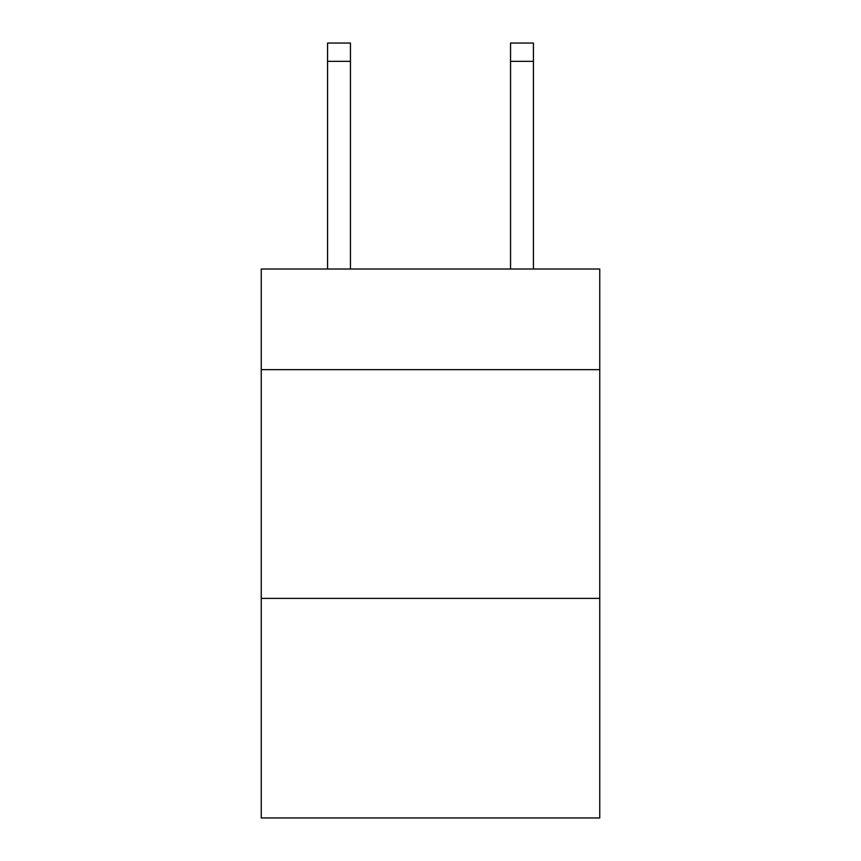 <?xml version="1.0" encoding="UTF-8"?>
<svg xmlns="http://www.w3.org/2000/svg" width="861" height="861" viewBox="0 0 861 861"><rect width="100%" height="100%" fill="white"/><g stroke="black" fill="none" stroke-linecap="round" stroke-linejoin="round"><path stroke-width="1.29" d="M599.751 369.66L599.751 269.019L261.249 269.019L261.249 369.66L599.751 369.66L599.751 817.95L261.249 817.95L261.249 369.66M599.751 598.384L261.249 598.384M350.449 269.019L350.449 61.346L327.578 61.346L327.578 43.05L350.449 43.05L350.449 61.346M327.578 269.019L327.578 61.346M533.422 269.019L533.422 43.05L510.551 43.05L510.551 269.019M510.551 61.346L533.422 61.346"/></g></svg>
